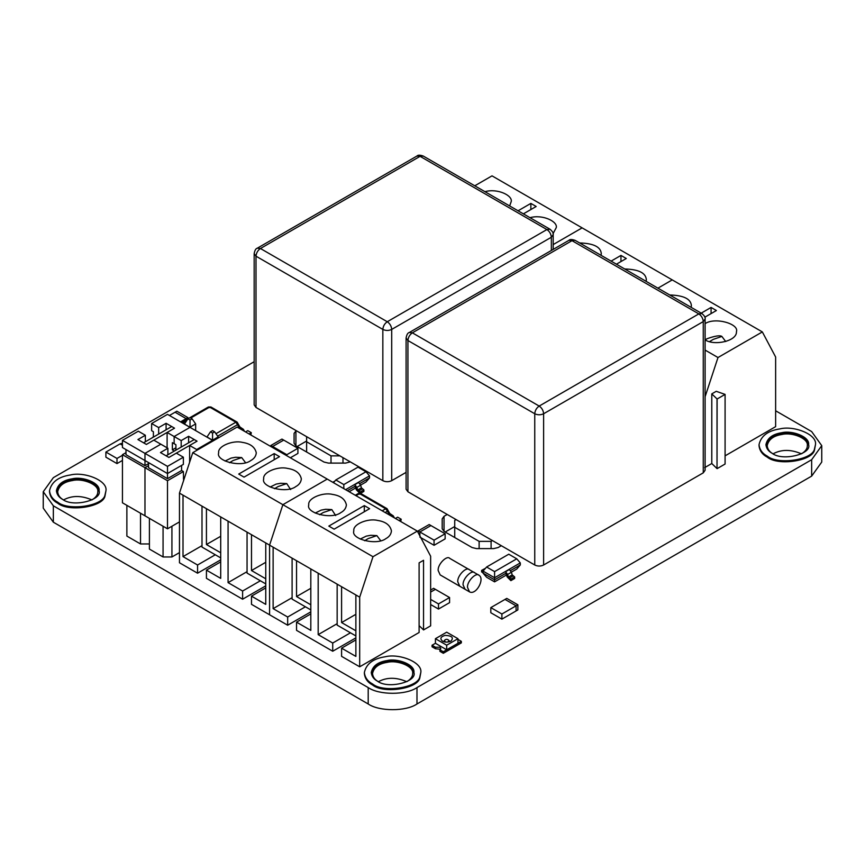 <?xml version="1.0" encoding="UTF-8"?>
<svg xmlns="http://www.w3.org/2000/svg" width="865" height="865" viewBox="0 0 865 865"><rect width="100%" height="100%" fill="white"/><g stroke="black" fill="none" stroke-linecap="round" stroke-linejoin="round"><path stroke-width="1.3" d="M254.169 361.711L53.349 477.653L43.25 491.731L43.25 508.123L53.349 522.201L368.198 703.98C379.173 711.571 405.999 711.571 416.984 703.98L416.984 687.588L811.651 459.726L821.75 445.648L811.651 431.57L775.635 410.778M416.984 703.98L811.651 476.118L811.651 459.726M821.75 445.648L821.75 462.04L811.651 476.118M91.906 499.916C81.407 495.375 71.968 495.375 63.578 499.916M306.621 441.009L297.095 446.513M801.423 453.822C790.924 449.292 781.484 449.292 773.094 453.822M454.731 526.515L445.205 532.018M406.755 681.685C396.257 677.154 386.817 677.154 378.427 681.685M43.25 491.731L53.349 505.82L368.198 687.588C379.173 695.19 405.999 695.19 416.984 687.588M92.36 499.667C96.08 497.234 97.896 494.596 97.81 491.731C99.151 484.432 82.305 478.021 72.552 480.54C63.999 481.827 59.036 485.557 57.674 491.731C57.987 495.115 59.804 497.764 63.123 499.667M350.282 461.878L345.589 463.099L328.419 463.099L323.986 462.04L295.917 445.832L294.078 443.269L294.078 433.365L296.187 430.651M306.621 436.674L306.621 441.777L331.014 455.855L339.848 455.855M801.877 453.584C805.596 451.152 807.413 448.503 807.326 445.648C808.667 438.35 791.821 431.938 782.068 434.457C773.515 435.744 768.553 439.474 767.19 445.648C767.504 449.032 769.32 451.681 772.64 453.584M444.026 531.348L444.026 516.308L442.188 518.87L442.188 528.785L444.026 531.348L472.095 547.545L476.529 548.605L493.699 548.605L498.132 547.545L501.322 545.707M444.026 516.308L447.216 514.47M491.093 548.605L491.093 541.36L479.124 541.36L454.731 527.282L454.731 520.373L456.093 519.595M491.093 541.36L492.455 540.582M407.21 681.447C410.929 679.014 412.746 676.365 412.659 673.511C414 666.212 397.154 659.8 387.401 662.32C378.848 663.606 373.885 667.337 372.523 673.511C372.837 676.895 374.653 679.544 377.973 681.447M306.621 452.017L306.621 441.777M331.014 463.099L331.014 455.855M342.983 463.099L342.983 457.671M479.124 548.605L479.124 541.36M454.731 537.522L454.731 527.282M759.038 444.621L759.038 445.648C759.546 450.643 762.303 454.493 767.298 457.174C778.23 466.246 812.916 460.872 814.516 449.865L815.479 444.621C817.36 434.36 793.681 425.342 779.949 428.889C767.925 430.694 760.962 435.938 759.038 444.621C759.546 449.627 762.303 453.465 767.298 456.147C778.23 465.219 812.916 459.856 814.516 448.838L815.479 444.621M808.559 445.14C809.294 437.463 791.767 431.213 781.744 433.754C773.007 435.041 767.752 438.836 765.957 445.14M772.186 453.325C782.749 461.586 812.051 453.92 808.58 444.621C810.008 436.868 792.113 430.056 781.744 432.738C772.65 434.1 767.385 438.068 765.936 444.621C766.325 448.405 768.401 451.303 772.186 453.325M364.37 672.483L364.37 673.511C364.879 678.506 367.636 682.344 372.631 685.026C383.552 694.098 418.249 688.735 419.849 677.727L420.812 672.483C422.693 662.222 399.014 653.205 385.282 656.751C373.258 658.557 366.284 663.801 364.37 672.483C364.879 677.479 367.636 681.328 372.631 684.01C383.552 693.081 418.249 687.707 419.849 676.7L420.812 672.483M413.892 672.992C414.627 665.315 397.1 659.076 387.066 661.617C378.34 662.904 373.085 666.699 371.29 672.992M377.508 681.188C388.082 689.437 417.384 681.782 413.913 672.483C415.33 664.731 397.435 657.919 387.066 660.59C377.983 661.963 372.718 665.92 371.269 672.483C371.658 676.257 373.734 679.166 377.508 681.188M49.521 490.714L49.521 491.731C50.029 496.737 52.787 500.575 57.782 503.257C68.713 512.329 103.4 506.955 105 495.948L105.963 490.714C107.844 480.443 84.165 471.436 70.433 474.971C58.409 476.777 51.446 482.032 49.521 490.714C50.029 495.71 52.787 499.548 57.782 502.23C68.713 511.302 103.4 505.939 105 494.931L105.963 490.714M99.043 491.223C99.778 483.546 82.251 477.296 72.228 479.837C63.502 481.124 58.236 484.919 56.441 491.223M62.669 499.419C73.233 507.668 102.535 500.013 99.064 490.714C100.491 482.951 82.597 476.139 72.228 478.821C63.134 480.183 57.869 484.151 56.42 490.714C56.809 494.488 58.885 497.386 62.669 499.419M310.816 609.912L292.1 599.11L292.1 558.141M310.816 604.797L296.544 596.547L296.544 560.704M296.544 596.547L310.816 588.308M319.596 514.729L323.142 512.577L331.803 509.593L325.737 509.28L321.239 510.101L315.184 513.064M335.685 515.572L331.803 509.593M355.872 635.926L337.155 625.125L337.155 584.156M355.872 630.801L341.589 622.562L341.589 586.719M341.589 622.562L355.872 614.312M364.652 540.733L368.198 538.581L376.859 535.608L370.793 535.294L366.284 536.116L360.229 539.068M380.708 540.712L376.859 535.608M265.76 587.897L251.488 596.136L251.488 604.332L287.667 625.222L287.667 617.026L305.41 606.787M287.667 625.222L310.816 611.858M247.055 571.668L228.068 582.621L228.068 521.173L269.577 545.134L269.577 614.777L269.577 545.134L282.877 504.684L327.229 479.08L417.33 531.11L430.64 556.195L430.64 625.838L423.547 629.936L419.103 625.633M179.466 493.115L183.012 495.158L183.012 556.606L197.566 565.007L197.566 573.203L179.466 562.758L179.466 493.115L192.776 452.665L282.877 504.684L269.577 545.134L273.124 547.188L273.124 608.636L287.667 617.026M355.872 637.873L332.722 651.237L296.544 630.347L296.544 622.151L310.816 613.912M296.544 622.151L310.816 630.39L310.816 568.954L359.689 597.164L372.988 556.714L417.33 531.11M273.124 608.636L292.1 597.672M273.124 547.188L310.816 568.954M340.886 512.577C344.216 510.782 346.054 508.22 346.389 504.89C345.113 499.105 340.464 495.602 332.452 494.402C323.305 492.034 307.507 498.045 308.762 504.89C305.702 513.096 331.555 519.854 340.886 512.577M355.872 639.916L341.589 648.166L341.589 656.351L359.689 666.796L419.103 632.499L419.103 562.856L423.547 560.293L423.547 629.936M385.941 538.581C389.272 536.797 391.11 534.235 391.445 530.905C390.169 525.12 385.52 521.617 377.508 520.416C368.36 518.048 352.563 524.06 353.817 530.905C350.757 539.111 376.61 545.869 385.941 538.581M337.155 623.687L318.179 634.64L318.179 573.203M332.722 651.237L332.722 643.041L350.466 632.802M341.589 648.166L355.872 656.405L355.872 594.958M359.689 666.796L359.689 597.164M318.179 634.64L332.722 643.041M192.776 452.665L237.118 427.061L327.229 479.08L282.877 504.684L372.988 556.714M364.295 505.603L369.614 508.685L334.139 529.164L328.819 526.093L364.295 505.603L364.295 511.756M220.705 557.893L201.999 547.08L201.999 506.122M220.705 552.767L206.432 544.528L206.432 508.685M206.432 544.528L220.705 536.278M229.485 462.699L233.042 460.548L241.692 457.574L235.637 457.261L231.128 458.082L225.073 461.034M245.541 462.678L241.692 457.574M265.76 583.897L247.055 573.095L247.055 532.137M265.76 578.782L251.488 570.532L251.488 534.689M251.488 570.532L265.76 562.293M274.54 488.714L278.087 486.562L286.748 483.589L280.693 483.276L276.184 484.086L270.129 487.049M290.629 489.558L286.748 483.589M197.566 565.007L215.299 554.768M197.566 573.203L220.705 559.839M265.76 585.843L242.611 599.207L206.432 578.317L206.432 570.132L220.705 561.882M206.432 570.132L220.705 578.371L220.705 516.924L228.068 521.173M183.012 556.606L201.999 545.653M183.012 495.158L220.705 516.924M250.774 460.548C254.105 458.764 255.943 456.201 256.289 452.871C255.002 447.075 250.353 443.583 242.341 442.372C233.193 440.015 217.407 446.026 218.661 452.871C215.59 461.077 241.454 467.835 250.774 460.548M295.83 486.562C299.16 484.768 300.998 482.216 301.344 478.875C300.058 473.09 295.408 469.598 287.396 468.387C278.249 466.03 262.452 472.031 263.717 478.875C260.646 487.082 286.499 493.839 295.83 486.562M242.611 599.207L242.611 591.022L260.354 580.783M251.488 596.136L265.76 604.386L265.76 542.939M228.068 582.621L242.611 591.022M274.194 453.584L279.514 456.655L244.038 477.134L238.718 474.063L274.194 453.584L274.194 459.726M725.086 455.844L775.635 426.65L775.635 357.018L762.335 331.922L582.123 227.873L553.178 244.579L582.123 227.873L492.012 175.855L474.777 185.802M552.984 233.777L556.238 227.668C557.979 221.635 542.723 214.098 530.007 217.688M509.658 205.935L511.183 201.664C512.923 195.62 497.667 188.083 484.951 191.673M523.379 213.86L536.181 206.476L530.861 203.405L518.059 210.79M530.861 209.546L530.861 203.405M672.224 279.903L657.919 288.164L672.224 279.903M646.123 281.352L646.339 279.698C645.885 272.94 638.651 269.361 624.66 268.961M601.067 255.337L601.283 253.683C600.829 246.936 593.606 243.357 579.615 242.946M616.41 264.193L626.282 258.494L620.962 255.424L611.09 261.122M620.962 261.565L620.962 255.424M709.646 341.556L713.203 339.404L721.853 336.42L725.713 341.534M717.107 399.003L711.787 393.878L716.22 391.315L725.086 394.397L717.107 399.003L717.02 468.592L717.02 398.949M717.02 468.592L711.787 463.521L711.787 393.878M717.107 468.635L725.086 464.029L725.086 394.397M711.787 463.521L704.683 467.619M705.105 396.711L717.993 357.526L705.105 350.087M762.335 331.922L717.993 357.526M705.105 339.815C713.874 346.043 737.067 341.297 736.45 331.717C739.337 323.91 715.225 316.839 705.105 323.618M691.178 307.356L691.395 305.702C690.94 298.955 683.707 295.376 669.715 294.976M704.834 317.196L716.393 310.524L711.073 307.443L701.201 313.152M711.073 313.595L711.073 307.443M568.867 240.362C569.84 239.248 571.927 239.248 575.139 240.362L568.867 240.362L409.232 332.538C407.783 332.82 406.734 334.625 406.096 337.966L406.096 489.222L407.934 491.785L534.754 565.007C537.716 566.391 540.668 566.391 543.62 565.007L703.267 472.841L705.105 470.279L705.105 319.023L703.267 321.585C702.986 318.331 701.504 315.768 698.834 313.898L572.003 240.675L412.367 332.841L539.187 406.063C536.516 407.934 535.035 410.497 534.754 413.751C537.716 415.124 540.668 415.124 543.62 413.751L703.267 321.585L703.267 472.841M256.008 407.447L256.008 256.191C256.289 252.937 257.77 250.385 260.441 248.515L387.271 321.737L546.907 229.56L420.087 156.338L416.952 156.035L257.305 248.201C255.856 248.482 254.807 250.288 254.169 253.629L254.169 404.896L256.008 407.447L382.838 480.67C385.79 482.054 388.742 482.054 391.704 480.67L406.096 472.366M140.53 543.966L126.874 536.073L126.874 505.355L140.53 513.237L140.53 543.966L149.407 543.966M184.396 424.11L187.943 418.822L190.019 417.611L192.106 418.822L190.019 420.022L187.943 418.822L187.943 417.611L176.849 411.21L175.076 412.237L186.17 418.638L180.547 421.882M181.185 447.086L181.185 440.588L174.146 436.522L190.019 427.353L184.396 423.937M195.652 430.608L195.652 423.937L190.019 427.191L190.019 420.022M195.652 423.937L192.106 418.822M163.063 556.963L149.407 549.08L149.407 518.362L163.063 526.244L163.063 556.963L171.93 556.963L171.93 526.244L179.466 521.898L167.496 528.807L167.496 480.713L144.974 467.706L148.521 465.662L144.974 467.706L122.441 454.698L125.987 452.654M179.466 552.616L171.93 556.963M206.919 437.117L210.465 431.819L212.552 430.619L214.639 431.819L212.552 433.03L210.465 431.819M212.552 441.247L212.552 440.199L206.919 436.944M218.185 437.993L218.185 436.944L212.552 440.199L212.552 433.03M218.185 436.944L214.639 431.819M167.496 480.713L183.369 471.544L183.607 480.551M167.496 528.807L144.974 515.8L144.974 467.706L144.974 515.8L122.441 502.792L122.441 454.698M183.369 471.544L181.596 470.528L167.496 478.669L148.521 467.706L148.521 462.591M122.441 440.361L122.441 447.529L167.496 473.544L183.369 464.375L183.369 457.207L176.33 453.141L168.902 457.434L160.458 452.557L167.886 448.265L160.847 444.199L153.808 440.144L146.38 444.426L137.924 439.55L145.352 435.257L138.314 431.203L122.441 440.361L144.974 453.368L160.847 444.199L144.974 453.368L167.496 466.376L167.496 478.669M181.596 470.528L181.596 465.402M183.369 478.215L184.699 477.199M196.679 450.406L196.679 449.53L189.63 445.464L189.63 462.202M174.406 451.011L175.919 449.832L174.146 451.152L172.373 449.832L172.373 442.664L175.919 444.718L175.919 450.135M181.185 440.588L188.613 436.295L197.058 441.172L189.63 445.464M188.613 436.295L188.613 442.804M167.886 454.774L167.886 448.265M183.369 457.207L167.496 466.376M158.663 434.089L158.663 427.58L151.624 423.515L167.496 414.357L212.552 440.361L196.679 449.53M190.019 427.353L174.146 436.522L174.146 443.691L174.146 436.522L167.107 432.457L167.107 447.821M144.974 460.537L144.974 453.368L144.974 465.662L125.987 454.698L125.987 449.584M197.058 441.172L168.902 457.434L166.091 455.812L194.247 439.55L197.058 441.172M148.521 463.608L144.974 465.662M151.872 438.004L153.397 436.836M175.919 447.789L172.373 449.832M158.663 427.58L166.091 423.299L174.535 428.175L167.107 432.457M166.091 423.299L166.091 429.797M145.352 441.766L145.352 435.257M151.624 423.515L151.624 430.684L153.397 431.711L153.397 437.128M174.535 428.175L146.38 444.426L143.558 442.804L171.724 426.542L174.535 428.175M169.454 415.481L175.076 412.237L186.17 418.638L186.17 419.828L186.17 418.638L187.943 417.611M122.441 455.314L116.991 458.461L105.898 452.06L120.094 443.875L122.441 445.226L120.094 443.875L122.441 443.183M122.441 460.44L116.991 463.586L116.991 458.461M116.991 463.586L105.898 457.185L105.898 452.06M517.865 604.797L517.865 609.912L516.091 610.939L516.091 605.814L501.895 614.009L490.812 607.608L505.009 599.413L516.091 605.814L517.865 604.797L506.782 598.396L505.009 599.413L516.091 605.814L516.091 610.939L501.895 619.135L501.895 614.009M501.895 619.135L490.812 612.734L490.812 607.608M430.943 525.563L445.14 533.759L434.057 540.16L419.86 531.964L430.943 525.563L429.17 524.547L418.087 530.948L419.86 531.964L430.943 525.563M434.057 540.16L434.057 545.285L445.14 538.884L445.14 533.759M419.86 535.878L419.86 531.964L419.86 535.878M434.057 545.285L419.86 537.089M418.087 532.526L418.087 530.948M430.64 590.038L433.614 588.319L435.387 589.346L430.64 592.082L435.387 589.346L449.573 597.531L438.49 603.932L430.64 599.402M438.49 603.932L438.49 609.057L449.573 602.656L449.573 597.531M438.49 609.057L430.64 604.527M283.72 440.101L297.917 448.297L286.823 454.698L272.637 446.502L283.72 440.101L281.947 439.085L270.864 445.486L272.637 446.502L283.72 440.101M290.348 457.79L297.917 453.422L297.917 448.297M286.823 455.758L286.823 454.698M272.637 447.573L272.637 446.502L272.637 447.573M270.864 446.545L270.864 445.486M359.764 483.546L369.528 477.913L369.528 475.858L345.589 489.687M354.996 486.303L347.362 490.704M369.528 477.913L365.982 482L360.597 485.114M355.818 487.871L349.136 491.731M365.982 471.76L343.816 484.562L335.825 479.956L358.002 467.154L365.982 471.76L369.528 475.858M343.816 488.66L343.816 484.562M333.468 482.692L335.825 479.956M354.823 486.184L356.434 489.904L360.11 493.591L360.11 492.055L357.656 490.012L356.856 487.384L360.629 485.211L358.586 482.475L354.823 484.649L356.856 487.384M360.11 493.591L363.873 491.417L363.873 489.882L361.429 487.838L360.629 485.211M360.11 492.055L363.873 489.882M332.722 482.259L334.723 481.232M510.545 570.597L520.298 564.953L520.298 562.91L494.585 577.755L494.585 571.614L486.606 567.008L508.771 554.205L516.751 558.812L494.585 571.614M505.766 573.354L494.585 579.81L494.585 577.755L483.048 571.105L486.606 567.008M520.298 564.953L516.751 569.051L511.366 572.165M506.587 574.922L494.585 581.853L486.606 577.247L483.048 573.149L483.048 571.105M483.048 573.149L494.585 579.81L494.585 581.853M520.298 562.91L516.751 558.812M505.593 573.236L507.204 576.955L510.88 580.642L510.88 579.096L508.425 577.063L507.636 574.436L511.399 572.262L509.355 569.516L505.593 571.7L507.636 574.436M510.88 580.642L514.653 578.458L514.653 576.923L512.199 574.879L511.399 572.262M510.88 579.096L514.653 576.923M483.243 572.879L481.61 571.927L481.61 570.392L485.492 568.283M481.61 570.392L483.243 571.343M443.312 651.756L443.312 653.291L461.337 642.879L461.337 641.343L443.312 651.756L439.896 649.777L440.815 648.501L439.896 647.225L435.463 647.225L432.046 645.247L435.43 643.301L435.43 638.694L446.686 632.185L457.953 638.694L446.686 645.193L435.43 638.694M457.92 639.376L461.337 641.343M443.312 653.291L439.896 651.313L439.896 649.777M440.523 649.269L435.463 648.761L432.046 646.782L432.046 645.247M435.463 648.761L435.463 647.225M442.48 641.127C444.956 642.436 447.756 642.436 450.903 641.127C453.974 637.678 452.06 635.764 445.151 635.364C440.588 636.716 439.701 638.64 442.48 641.127L442.48 641.127M446.686 645.193L446.686 649.799L457.953 643.301L457.953 638.694M446.686 649.799L435.43 643.301M447.594 642.09L449.195 640.738C447.497 638.835 445.821 638.835 444.178 640.738L445.789 642.09M469.522 591.865L440.166 574.911L438.187 570.543C437.355 564.586 446.891 554.93 449.724 558.357L469.327 569.678C466.495 566.251 456.958 575.906 457.79 581.853C456.958 575.906 466.495 566.251 469.327 569.678L474.647 572.749C471.814 569.321 462.278 578.977 463.11 584.935C462.278 578.977 471.814 569.321 474.647 572.749L479.08 575.312C485.038 579.096 475.977 595.531 469.522 591.865L467.543 587.486C466.711 581.54 476.247 571.873 479.08 575.312M459.769 586.232L457.79 581.853L459.769 586.232M465.089 589.303L463.11 584.935L465.089 589.303M382.179 510.815L385.736 508.761L387.433 509.236L387.433 511.204L385.736 508.761L359.548 493.645L355.991 495.699M390.104 515.389L393.315 515.897L390.05 513.659M393.315 515.897L394.354 517.843M398.981 520.514L401.198 519.227L400.755 521.53M395.424 518.459L397.641 517.183L401.198 519.227M185.056 422.985L183.337 423.493M215.947 433.711L235.853 422.228L237.551 422.704L237.551 424.661L235.853 422.228L209.665 407.101L190.743 418.033M240.221 428.856L243.433 429.354L240.156 427.126M243.433 429.354L244.46 431.3M249.088 433.971L251.304 432.695L250.861 434.998M245.541 431.927L247.758 430.651L251.304 432.695M368.198 703.98L368.198 687.588M53.349 522.201L53.349 505.82M295.917 445.832L295.917 430.802M407.934 491.785L407.934 340.529L534.754 413.751L534.754 565.007M406.096 337.966L407.934 340.529C408.215 337.274 409.686 334.712 412.367 332.841L409.232 332.538M543.62 565.007L543.62 413.751C543.339 410.497 541.868 407.934 539.187 406.063L698.834 313.898L701.969 313.584L575.139 240.362M254.169 253.629L256.008 256.191L382.838 329.414C385.79 330.798 388.742 330.798 391.704 329.414L551.34 237.248C551.059 233.993 549.589 231.431 546.907 229.56L550.043 229.257L423.223 156.035L420.087 156.338L260.441 248.515L257.305 248.201M382.838 480.67L382.838 329.414C383.119 326.159 384.59 323.607 387.271 321.737C389.942 323.607 391.423 326.159 391.704 329.414L391.704 480.67M553.178 249.423L553.178 234.685L551.34 237.248L551.34 250.482M358.467 491.115L362.24 488.93M357.656 490.012L361.429 487.838M509.247 578.155L513.01 575.982M508.425 577.063L512.199 574.879M385.141 512.523L387.433 511.204L389.401 514.978M361.256 494.12L357.851 494.12M217.634 436.155L237.551 424.661L239.519 428.445M186.981 420.206L182.31 422.899M211.363 407.588L207.968 407.588M721.853 336.42C719.907 335.133 714.933 335.923 706.932 338.777L705.235 339.891M705.105 319.023C705.58 317.617 704.543 315.812 701.969 313.584M416.952 156.035C417.914 154.911 420.012 154.911 423.223 156.035M553.178 234.685C553.665 233.291 552.616 231.474 550.043 229.257M449.195 641.765L449.195 640.738M444.178 641.765L444.178 640.738M355.266 495.267L358.294 493.515L360.802 493.515L386.99 508.631L391.304 516.081M181.574 422.477L208.411 406.983L210.919 406.983L237.107 422.098L241.422 429.548"/></g></svg>

